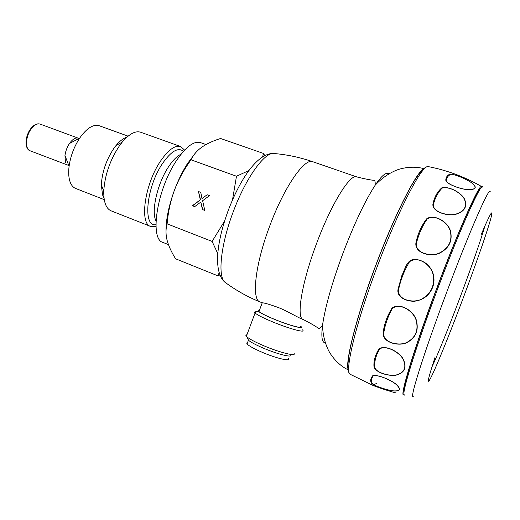 <?xml version="1.0" encoding="UTF-8"?>
<svg xmlns="http://www.w3.org/2000/svg" width="520" height="520" viewBox="0 0 520 520"><rect width="100%" height="100%" fill="white"/><g stroke="black" fill="none" stroke-linecap="round" stroke-linejoin="round"><path stroke-width="0.78" d="M205.992 144.553L200.499 142.617C193.895 140.725 185.842 146.796 176.339 160.816C156.799 189.716 149.428 239.486 163.001 242.444L168.447 244.614M195.494 152.919L187.441 163.644C182.514 171.392 178.191 180.213 174.467 190.112C168.727 205.875 165.912 219.661 166.017 231.472M219.161 272.63L217.971 275.873L175.611 258.798C171.483 252.239 168.63 246.012 167.044 240.103C165.653 234.208 165.678 228.794 167.122 223.853C168.097 212.167 170.547 200.922 174.467 190.112C178.607 179.361 184.132 169.26 191.042 159.822C193.252 155.019 196.82 150.82 201.747 147.219C206.889 143.696 213.161 140.784 220.571 138.489L263.725 153.537L262.36 157.053M191.042 159.822L236.483 176.241L232.499 199.894M167.122 223.853L212.114 241.423L217.808 253.669M224.614 220.994L212.114 241.423M199.791 202.846L194.708 206.615L192.368 205.725L200.311 199.83L198.471 191.516L200.785 192.381L201.988 198.588L207.149 194.753L209.514 195.631L202.638 200.733L204.783 210.438L202.456 209.553L200.805 202.092L199.791 202.846M184.607 150.118L180.674 146.549C175.045 144.937 168.344 149.773 160.563 161.057C144.742 184.022 139.243 223.763 150.67 226.434L155.981 226.33M180.674 146.549L140.66 132.243C135.382 130.578 129.214 133.894 122.167 142.194L119.327 145.958C109.967 160.192 104.78 175.272 103.76 191.191C103.603 202.072 106.06 208.631 111.13 210.853L150.67 226.434M126.796 137.274C123.383 138.242 119.821 140.959 116.109 145.418L113.815 148.453C106.281 159.861 102.115 171.964 101.328 184.775L102.531 194.844L104.007 197.938M128.095 136.156L99.229 125.736C93.262 124.04 86.749 128.154 79.69 138.093C74.074 146.718 70.538 156.124 69.089 166.309C68.296 172.803 68.679 178.126 70.239 182.28C71.487 185.471 73.3 187.538 75.666 188.474L104.247 199.641M78.904 138.508L78.208 138.157C75.68 137.404 72.943 138.944 69.986 142.773L69.459 143.513C67.067 147.173 65.566 151.164 64.961 155.493L65.481 162.403M30.114 150.8C24.29 149.032 24.973 135.733 30.966 128.414C34.066 124.624 37.121 123.188 40.144 124.105C37.434 123.285 34.574 124.735 31.545 128.453C25.564 135.785 24.785 149.26 30.114 150.8L68.77 165.477M248.917 170.553L236.483 176.241M264.641 155.72L263.725 153.537M260.072 301.971C251.362 299.78 255.067 264.654 269.724 226.011C284.128 186.959 304.707 157.586 312.754 161.72L356.726 176.904C350.389 173.322 331.26 203.853 316.537 243.607C301.639 282.964 296.101 318.006 303.167 319.495L300.995 318.611C296.764 316.888 287.339 311.096 278.61 307.639C270.406 304.655 264.953 303.03 262.249 302.764L260.072 301.971C247.332 296.771 235.489 290.089 224.542 281.925L226.681 283.498M259.356 310.505L258.512 310.772L258.967 311.545C261.014 313.261 266.117 315.815 274.274 319.215C289.068 325.358 304.226 329.407 300.385 326.293M217.971 275.873L219.941 274.892M194.721 206.603L192.368 205.725M192.654 205.822L200.311 199.83M200.59 199.933L198.471 191.516M198.757 191.627L200.785 192.381M207.149 194.753L201.988 198.588M207.428 194.857L209.508 195.637M204.783 210.418L202.456 209.553M202.735 209.644L200.805 202.092M482.053 186.914L482.007 186.771C481.234 179.738 459.778 226.701 436.507 288.906C413.283 350.603 398.794 399.256 403.956 394.55L404.085 394.472M433.062 273.565C434.434 278.272 434.285 282.893 432.614 287.443C429.312 295.341 423.391 299.923 414.85 301.19C407.738 301.776 396.416 297.811 398.034 289.276L401.746 275.86C405.269 268.892 406.776 258.811 415.603 259.35C424.3 260.585 430.125 265.33 433.062 273.565L432.848 273.631C430.391 264.433 417.781 255.587 409.513 261.768C404.332 270.426 400.712 279.624 398.645 289.361C396.994 300.196 413.693 303.446 421.668 299.111C431.529 293.332 435.253 284.837 432.848 273.631M473.096 183.905C477.21 187.915 475.384 189.833 467.616 189.644C461.123 189.28 446.024 184.294 445.763 179.978C446.245 176.345 448.058 174.363 451.197 174.031C457.425 175.078 469.248 180.453 473.096 183.905L472.927 183.859C469.222 180.531 457.288 174.974 451.497 174.265C448.695 174.974 446.953 176.969 446.264 180.239C446.03 184.151 461.299 189.28 467.565 189.547C475.196 189.722 476.983 187.824 472.927 183.859M464.471 199.004C467.662 206.433 464.704 211.562 455.604 214.383C448.065 216.359 432.113 212.114 432.894 204.145C434.401 197.061 437.385 191.62 441.825 187.824C449.332 185.991 461.338 192.797 464.471 199.004L464.282 199.004C461.279 192.978 449.169 185.913 442.111 188.156C438.041 192.316 435.149 197.717 433.44 204.353C432.113 211.933 448.286 216.249 455.579 214.214C464.516 211.406 467.422 206.336 464.282 199.004M450.34 230.516C452.894 240.675 449.196 248.287 439.25 253.351C431.054 257.075 414.609 253.448 415.89 242.951C417.918 233.422 421.616 225.258 426.998 218.458C435.454 214.103 447.694 222.079 450.34 230.516L450.132 230.555C447.61 222.346 435.272 214.065 427.291 218.855C422.325 225.959 418.717 234.039 416.475 243.094C414.603 253.266 431.308 256.88 439.231 253.123C449.013 248.099 452.647 240.578 450.132 230.555M480.786 188.24C477.965 187.291 457.743 232.544 436.644 288.945C415.597 344.864 401.291 391.469 404.007 392.639M349.973 374.185L348.803 372.431L348.107 369.668C347.828 366.366 348.023 362.109 348.693 356.896C351.488 337.799 361.92 302.543 375.59 266.012C389.409 229.203 404.95 195.306 415.526 178.88C418.483 174.453 421.161 171.073 423.566 168.747L425.919 167.115L427.966 166.556C421.772 165.315 398.326 209.944 377.215 266.63C356.031 322.79 344.552 371.02 349.973 374.185L373.308 385.574C376.994 387.036 390.825 391.794 396.103 392.925M396.247 384.404C401.265 389.11 400.498 391.3 393.952 390.969C388.466 390.611 374.504 386.1 371.813 383.474C370.051 381.16 370.383 378.541 372.814 375.629C378.606 374.478 391.573 380.361 396.247 384.404L396.084 384.391C391.586 380.445 378.424 374.504 373.197 375.798C371.267 378.664 370.988 381.245 372.353 383.532C374.413 386.139 388.615 390.572 393.868 390.897C400.296 391.196 401.031 389.031 396.084 384.391M403.124 358.937C407.017 367.049 404.95 372.385 396.916 374.953C390.26 376.812 375.271 372.918 373.965 366.541C373.555 360.692 375.303 354.725 379.204 348.628C386.412 344.806 399.341 352.112 403.124 358.937L402.928 358.963C399.315 352.307 386.217 344.844 379.561 348.913C376.168 355.01 374.491 360.9 374.543 366.581C375.193 372.892 390.455 376.675 396.857 374.803C404.755 372.242 406.776 366.964 402.928 358.963M416.156 319.572C419.094 330.174 415.909 337.903 406.594 342.758C398.925 346.365 383.045 342.921 383.097 333.418C384 324.656 386.997 316.18 392.093 308.002C400.4 302.445 413.153 310.745 416.156 319.572L415.948 319.631C413.088 311.019 400.192 302.471 392.418 308.373C387.816 316.647 384.911 325.013 383.701 333.463C382.993 342.836 399.165 346.164 406.562 342.55C415.721 337.721 418.847 330.083 415.948 319.631M482.872 187.239C482.307 179.79 460.87 226.785 437.496 289.276C414.161 351.26 399.64 399.919 404.918 394.765M484.978 225.706C481.15 239.233 471.12 267.995 460.31 296.757C449.429 325.767 437.899 354.393 431.828 367.192M259.422 310.323L258.122 311.012C259.649 312.663 264.986 315.4 274.137 319.221C290.043 325.839 305.87 329.901 300.45 326.111M302.419 329.856C306.813 333.463 289.464 328.9 272.526 321.834C263.204 317.941 257.387 315.003 255.073 313.021L254.703 312.611C254.254 311.948 254.806 311.688 256.373 311.831M246.935 334.757C245.765 334.893 245.57 335.413 246.35 336.317L247.111 337.031C249.951 339.307 255.45 342.186 263.594 345.676C279.286 352.397 296.153 356.649 294.183 353.535M290.758 355.101C292.448 357.91 277.336 354.133 263.322 348.114C256.042 344.988 251.114 342.394 248.553 340.327L247.715 338.423M288.171 358.306C291.759 361.953 276.543 358.495 261.976 352.203C253.942 348.719 248.969 345.963 247.058 343.947L246.688 342.979L247.598 342.511M181.051 154.213L181.051 154.213C177.073 156.006 172.9 160.199 168.539 166.803C157.345 183.443 150.956 211.698 156 220.909L156.006 220.916M183.469 151.346C178.23 147.004 171.249 151.047 162.526 163.482C146.25 187.148 142.578 227.389 155.935 224.66M30.869 128.512C27.209 133.666 25.636 139.029 26.149 144.599M275.464 153.647L272.818 153.419C263.153 153.868 245.05 179.732 233.077 212.212C220.903 244.328 217.633 275.262 224.542 281.925C212.881 270.887 217.074 240.955 228.261 210.373C239.967 179.725 256.666 154.05 272.818 153.419C286.429 154.479 299.741 157.248 312.754 161.72M388.83 173.992C386.353 171.678 381.791 175.435 375.135 185.263C365.079 200.739 354.315 223.509 342.843 253.578C331.87 283.387 325.097 307.3 322.524 325.319C321.061 337.097 322.023 342.934 325.409 342.823M423.312 168.974C415.389 173.94 394.186 215.878 375.512 265.974C356.811 315.594 345.397 360.393 348.056 369.304M398.645 289.361L398.034 289.276M416.475 243.094L415.89 242.951M433.44 204.353L432.894 204.145M446.264 180.239L445.763 179.978M372.353 383.532L371.813 383.474M374.543 366.581L373.965 366.541M383.701 333.463L383.097 333.418M490.21 191.997C490.477 183.879 469.807 230.483 446.537 292.656C423.319 354.341 408.486 402.207 413.575 396.019M434.947 357.572C426.79 382.688 426.166 387.849 433.089 373.054C439.719 358.618 451.744 328.543 463.275 297.843C474.747 267.267 485.401 236.977 489.84 221.942C494.293 206.466 491.341 210.821 480.987 235.008M101.328 184.775L103.76 191.191M64.961 155.493L69.089 166.309M69.459 143.513L79.69 138.093M116.109 145.418L122.167 142.194M40.144 124.105L78.208 138.157M258.967 311.545L262.249 302.764M303.167 319.495C309.887 322.913 314.795 325.721 317.909 327.918C318.799 329.154 320.339 328.289 322.524 325.319C322.745 333.651 324.48 341.465 327.736 348.771C330.493 355.375 338.644 365.547 348.121 369.766M356.726 176.904C364.039 178.75 369.584 179.875 373.373 180.271C374.855 179.927 375.447 181.591 375.135 185.263C380.783 179.14 387.238 174.395 394.498 171.047C400.92 167.889 413.757 165.601 423.663 168.662M481.39 186.414C464.626 176.806 446.817 170.19 427.966 166.556M374.647 386.081L390.111 391.287M373.588 384.82L376.571 383.416M258.122 311.012L254.703 312.611M246.35 336.317L255.073 313.021M248.553 340.327L247.111 337.031M247.058 343.947L248.475 340.151"/></g></svg>
